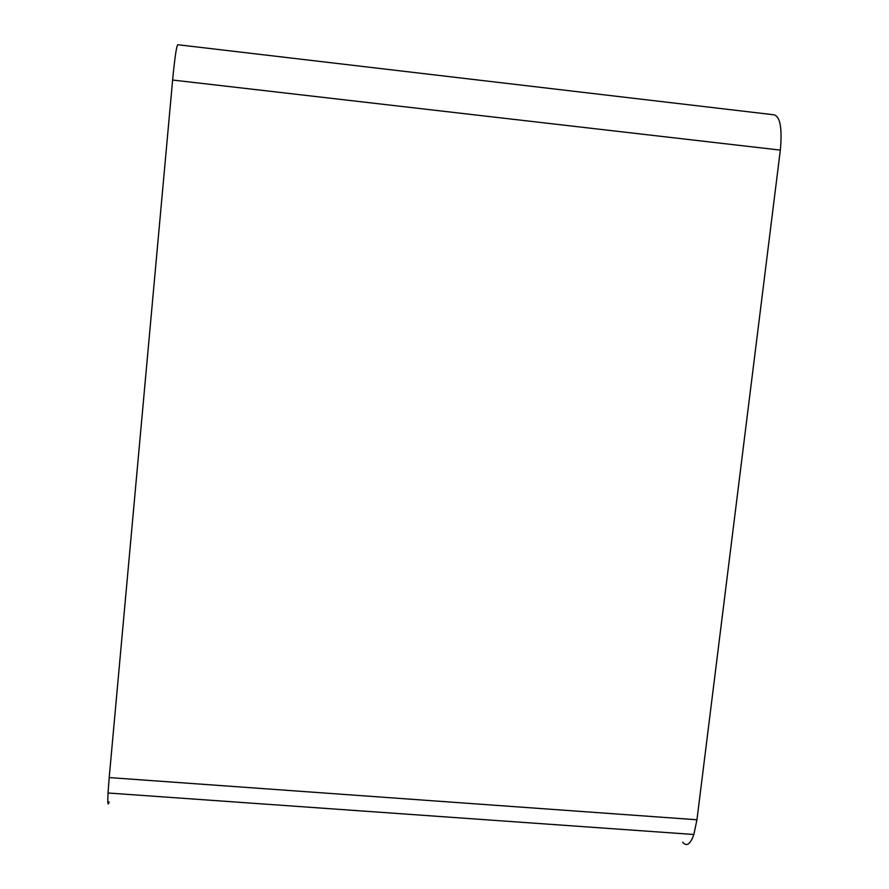 <?xml version="1.0" encoding="UTF-8"?>
<svg xmlns="http://www.w3.org/2000/svg" width="889" height="889" viewBox="0 0 889 889"><rect width="100%" height="100%" fill="white"/><g stroke="black" fill="none" stroke-linecap="round" stroke-linejoin="round"><path stroke-width="1.33" d="M682.685 842.194C686.608 846.939 690.342 844.372 693.865 834.493L696.954 819.769L109.203 777.575L108.036 792.999C107.502 803.467 107.858 806.423 109.114 801.878M109.203 777.575L172.622 80.032C174.966 55.829 176.778 44.072 178.033 44.761L772.785 114.659C779.92 114.981 782.431 126.794 780.331 150.108L696.954 819.769M780.331 150.108L172.622 80.032M693.865 834.493L108.036 792.999"/></g></svg>
